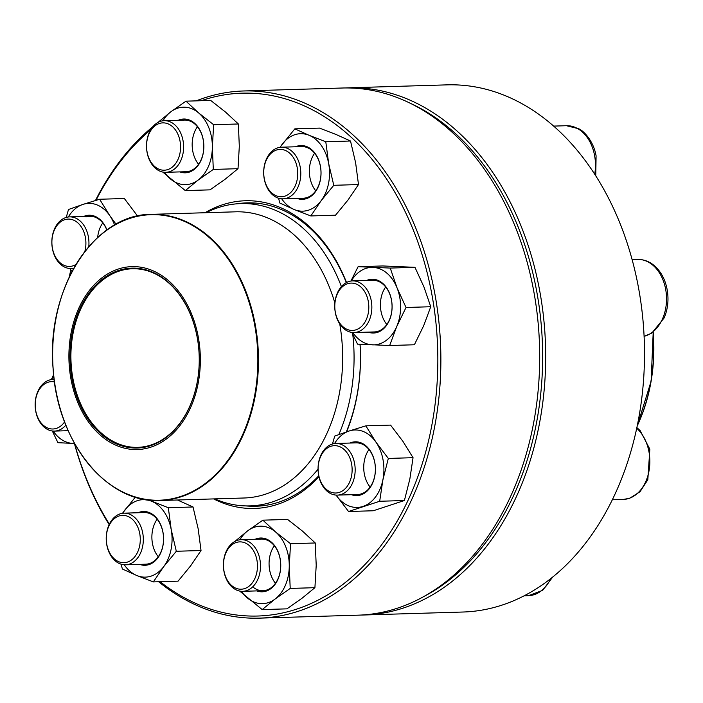 <?xml version="1.0" encoding="UTF-8"?>
<svg xmlns="http://www.w3.org/2000/svg" width="703" height="703" viewBox="0 0 703 703"><rect width="100%" height="100%" fill="white"/><g stroke="black" fill="none" stroke-linecap="round" stroke-linejoin="round"><path stroke-width="1.05" d="M364.154 614.984L462.978 612.023A263.695 189.371 -91.7 0 0 644.343 342.756A263.695 189.371 -91.7 0 0 447.143 84.861L348.319 87.831A263.695 189.371 88.3 0 1 545.519 345.718A263.695 189.371 88.3 0 1 364.154 614.984A263.695 189.371 88.3 0 1 361.157 615.046M345.322 87.954A263.695 189.371 88.3 0 1 348.319 87.831M424.744 596.039A261.542 187.824 -91.7 0 0 542.479 345.814A261.542 187.824 -91.7 0 0 409.928 103.104M142.744 533.067A25.835 18.55 88.3 0 1 125.547 564.799A25.835 18.55 88.3 0 1 106.794 544.895A25.835 18.55 88.3 0 1 123.992 513.164A25.835 18.55 88.3 0 1 142.744 533.067M139.748 533.603A23.682 17.004 -91.7 0 0 111.373 521.784A23.682 17.004 -91.7 0 0 118.702 561.697A23.682 17.004 -91.7 0 0 139.748 533.603M206.137 212.701A151.224 108.596 88.3 0 1 240.892 203.589A151.224 108.596 88.3 0 1 341.394 286.578M352.757 334.312A151.224 108.596 88.3 0 1 338.837 434.559M318.055 469.2A151.224 108.596 88.3 0 1 249.969 505.896A151.224 108.596 88.3 0 1 214.74 498.875M70.959 379.014A91.487 65.695 88.3 0 1 152.305 270.488A91.487 65.695 88.3 0 1 180.609 424.709A91.487 65.695 88.3 0 1 70.959 379.014M72.014 378.671A89.984 64.614 88.3 0 1 152.015 271.929A89.984 64.614 88.3 0 1 179.854 423.61A89.984 64.614 88.3 0 1 72.014 378.671M72.91 378.504A89.334 64.158 88.3 0 1 132.392 268.766A89.334 64.158 88.3 0 1 199.195 356.131A89.334 64.158 88.3 0 1 137.762 447.354A89.334 64.158 88.3 0 1 72.91 378.504M196.199 100.863A263.695 189.371 88.3 0 1 243.502 90.977A263.695 189.371 88.3 0 1 347.871 130.407A263.695 189.371 88.3 0 1 435.157 423.971A263.695 189.371 88.3 0 1 259.337 618.139A263.695 189.371 88.3 0 1 158.623 581.75M109.15 524.605A263.695 189.371 88.3 0 1 74.404 443.479M69.263 277A263.695 189.371 88.3 0 1 70.818 269.873M95.476 200.487A263.695 189.371 88.3 0 1 152.903 126.637M259.337 618.139L358.17 615.169A263.695 189.371 -91.7 0 0 533.981 421A263.695 189.371 -91.7 0 0 446.695 127.436A263.695 189.371 -91.7 0 0 342.326 88.016L243.502 90.977M160.099 581.706A261.542 187.824 -91.7 0 0 413.338 488.26A261.542 187.824 -91.7 0 0 345.586 132.278A261.542 187.824 -91.7 0 0 201.278 100.714M150.618 129.862A261.542 187.824 -91.7 0 0 95.995 200.329M70.924 270.031A261.542 187.824 -91.7 0 0 69.5 276.507M74.536 443.479A261.542 187.824 -91.7 0 0 109.369 524.148M205.039 212.737A153.913 110.529 88.3 0 1 306.218 223.774A153.913 110.529 88.3 0 1 346.535 282.492M360.077 344.268A153.913 110.529 88.3 0 1 346.667 431.827M318.951 476.731A153.913 110.529 88.3 0 1 213.633 498.91M346.333 282.588A151.76 108.983 -91.7 0 0 306.93 225.558A151.76 108.983 -91.7 0 0 246.858 202.868A151.76 108.983 -91.7 0 0 236.876 203.808M245.953 505.914A151.76 108.983 -91.7 0 0 255.98 506.248A151.76 108.983 -91.7 0 0 318.749 475.773M346.307 431.95A151.76 108.983 -91.7 0 0 360.024 344.268M138.052 512.742A26.907 19.324 88.3 0 1 163.553 537.813A26.907 19.324 88.3 0 1 139.607 564.377M124.238 564.781A38.744 27.821 -91.7 0 0 136.751 575.493A38.744 27.821 -91.7 0 0 163.711 566.618A38.744 27.821 -91.7 0 0 171.198 529.526A38.744 27.821 -91.7 0 0 151.725 501.301A38.744 27.821 -91.7 0 0 124.765 510.176A38.744 27.821 -91.7 0 0 122.691 513.269M121.074 564.184L122.384 569.008L136.751 575.493L153.342 581.908L178.061 581.161L190.662 565.81L201.032 550.519L198.149 528.718L193.035 506.977L168.325 507.724L148.658 500.009M193.035 506.977L177.472 500M201.032 550.519L176.312 551.266L171.198 529.526L168.325 507.724M153.342 581.908L163.711 566.618L176.312 551.266M135.319 497.153L122.471 513.295M158.28 556.767A25.835 18.55 88.3 0 1 152.463 543.524A25.835 18.55 88.3 0 1 157.147 519.218M125.547 564.799L145.758 564.193A25.835 18.55 -91.7 0 0 163.527 537.821A25.835 18.55 -91.7 0 0 144.212 512.557L123.992 513.164M65.854 425.139A25.835 18.55 88.3 0 1 54.483 431.097A25.835 18.55 88.3 0 1 37.786 418.083A25.835 18.55 88.3 0 1 37.734 391.685A25.835 18.55 88.3 0 1 52.936 379.453A25.835 18.55 88.3 0 1 54.175 379.479M54.5 381.931A23.682 17.004 -91.7 0 0 36.178 412.766A23.682 17.004 -91.7 0 0 64.597 421.897M53.173 431.071A38.744 27.821 -91.7 0 0 72.884 443.408A38.744 27.821 -91.7 0 0 74.527 443.417M53.806 376.333A38.744 27.821 -91.7 0 0 51.627 379.558M52.312 430.983L57.927 442.688L74.562 443.488M53.63 374.725L51.31 379.602M73.815 268.177A25.835 18.55 88.3 0 1 71.17 268.528A25.835 18.55 88.3 0 1 52.031 245.962A25.835 18.55 88.3 0 1 65.783 217.57A25.835 18.55 88.3 0 1 69.615 216.884A25.835 18.55 88.3 0 1 88.789 246.674M84.826 251.498A23.682 17.004 -91.7 0 0 71.521 219.441A23.682 17.004 -91.7 0 0 51.908 243.405A23.682 17.004 -91.7 0 0 73.13 265.796A23.682 17.004 -91.7 0 0 75.95 264.486M83.675 216.462A26.907 19.324 88.3 0 1 85.054 215.935A26.907 19.324 88.3 0 1 106.926 229.978M71.996 271.534L69.861 268.502A38.744 27.821 -91.7 0 0 69.966 268.66A38.744 27.821 -91.7 0 0 72.066 271.402M114.589 225.039A38.744 27.821 -91.7 0 0 109.747 215.584A38.744 27.821 -91.7 0 0 82.936 204.415A38.744 27.821 -91.7 0 0 68.314 216.99M137.577 216.058L124.343 198.51L99.624 199.257L82.936 204.415L68.49 209.503L66.24 217.42M116.048 224.222L109.747 215.584L99.624 199.257M97.655 237.526A25.835 18.55 88.3 0 1 102.77 222.939M106.838 230.039A25.835 18.55 -91.7 0 0 89.835 216.278A25.835 18.55 -91.7 0 0 85.994 216.955M155.609 168.456A25.835 18.55 88.3 0 1 147.059 139.704A25.835 18.55 88.3 0 1 164.274 120.679A25.835 18.55 88.3 0 1 174.502 124.545A25.835 18.55 88.3 0 1 183.052 153.298A25.835 18.55 88.3 0 1 165.829 172.323A25.835 18.55 88.3 0 1 155.609 168.456M154.897 166.673A23.682 17.004 -91.7 0 0 180.566 147.279A23.682 17.004 -91.7 0 0 155.205 125.688A23.682 17.004 -91.7 0 0 154.897 166.673M178.334 120.257A26.907 19.324 88.3 0 1 194.362 123.043A26.907 19.324 88.3 0 1 202.411 156.593A26.907 19.324 88.3 0 1 179.889 171.901M164.52 172.297A38.744 27.821 -91.7 0 0 170.346 178.852A38.744 27.821 -91.7 0 0 198.184 180.047A38.744 27.821 -91.7 0 0 212.359 147.112A38.744 27.821 -91.7 0 0 198.694 112.981A38.744 27.821 -91.7 0 0 170.855 111.786A38.744 27.821 -91.7 0 0 162.973 120.784M213.299 169.432L238.018 168.685L225.136 179.239L210.012 189.854L185.302 190.592L198.184 180.047L213.299 169.432L212.359 147.112L213.642 124.721L198.694 112.981L185.979 101.17L170.855 111.786L157.955 122.445M162.771 172.059L185.302 190.592M238.018 168.685L239.31 146.294L238.361 123.974L225.645 112.172L210.698 100.432L185.979 101.17M238.361 123.974L213.642 124.721M198.562 164.291A25.835 18.55 88.3 0 1 197.429 126.733M165.829 172.323L186.04 171.717A25.835 18.55 -91.7 0 0 203.264 152.692A25.835 18.55 -91.7 0 0 194.713 123.939A25.835 18.55 -91.7 0 0 184.494 120.072L164.274 120.679M264.258 178.931A25.835 18.55 88.3 0 1 281.464 147.199A25.835 18.55 88.3 0 1 300.216 167.103A25.835 18.55 88.3 0 1 283.01 198.835A25.835 18.55 88.3 0 1 264.258 178.931M264.258 178.483A23.682 17.004 -91.7 0 0 292.641 190.311A23.682 17.004 -91.7 0 0 285.313 150.398A23.682 17.004 -91.7 0 0 264.258 178.483M295.515 146.778A26.907 19.324 88.3 0 1 320.427 166.268A26.907 19.324 88.3 0 1 297.07 198.413M281.701 198.808A38.744 27.821 -91.7 0 0 294.214 209.529A38.744 27.821 -91.7 0 0 321.174 200.654A38.744 27.821 -91.7 0 0 328.67 163.562A38.744 27.821 -91.7 0 0 309.188 135.336A38.744 27.821 -91.7 0 0 282.228 144.212A38.744 27.821 -91.7 0 0 280.154 147.305M278.546 198.22L279.856 203.044L294.214 209.529L310.814 215.944L321.174 200.654L333.776 185.302L328.67 163.562L325.788 141.76L309.188 135.336L294.829 128.851L279.935 147.331M333.776 185.302L358.495 184.555L348.134 199.845L335.533 215.197L310.814 215.944M358.495 184.555L355.621 162.753L350.507 141.013L336.139 134.528L319.549 128.113L294.829 128.851M350.507 141.013L325.788 141.76M315.744 190.803A25.835 18.55 88.3 0 1 314.619 153.254M283.01 198.835L303.23 198.228A25.835 18.55 -91.7 0 0 320.427 166.497A25.835 18.55 -91.7 0 0 301.675 146.593L281.464 147.199M337.326 293.125A25.835 18.55 88.3 0 1 352.519 280.901A25.835 18.55 88.3 0 1 369.224 293.916A25.835 18.55 88.3 0 1 369.268 320.313A25.835 18.55 88.3 0 1 354.075 332.545A25.835 18.55 88.3 0 1 337.378 319.531A25.835 18.55 88.3 0 1 337.326 293.125M337.159 294.302A23.682 17.004 -91.7 0 0 351.623 330.428A23.682 17.004 -91.7 0 0 366.623 295.568A23.682 17.004 -91.7 0 0 337.159 294.302M366.579 280.479A26.907 19.324 88.3 0 1 387.784 289.627A26.907 19.324 88.3 0 1 389.4 320.296A26.907 19.324 88.3 0 1 368.135 332.124M352.765 332.519A38.744 27.821 -91.7 0 0 372.476 344.857A38.744 27.821 -91.7 0 0 396.729 326.526A38.744 27.821 -91.7 0 0 397.019 287.808A38.744 27.821 -91.7 0 0 373.056 267.412A38.744 27.821 -91.7 0 0 351.219 281.007M351.904 332.431L357.519 344.136L389.664 345.516L396.729 326.526L406.026 307.483L397.019 287.808L390.244 268.071L358.108 266.692L350.902 281.051M389.664 345.516L414.375 344.769L423.681 325.717L430.746 306.736L423.971 287L414.963 267.325L382.827 265.954L358.108 266.692M414.963 267.325L390.244 268.071M430.746 306.736L406.026 307.483M386.808 324.505A25.835 18.55 88.3 0 1 385.675 286.956M354.075 332.545L374.286 331.939A25.835 18.55 -91.7 0 0 389.488 319.707A25.835 18.55 -91.7 0 0 389.436 293.309A25.835 18.55 -91.7 0 0 372.739 280.295L352.519 280.901M332.001 444.155A25.835 18.55 88.3 0 1 335.841 443.47A25.835 18.55 88.3 0 1 354.971 466.036A25.835 18.55 88.3 0 1 341.227 494.437A25.835 18.55 88.3 0 1 337.387 495.114A25.835 18.55 88.3 0 1 318.257 472.548A25.835 18.55 88.3 0 1 332.001 444.155M330.885 446.291A23.682 17.004 -91.7 0 0 322.958 485.553A23.682 17.004 -91.7 0 0 351.5 476.168A23.682 17.004 -91.7 0 0 330.885 446.291M349.892 443.048A26.907 19.324 88.3 0 1 374.611 461.581A26.907 19.324 88.3 0 1 360.885 494.894A26.907 19.324 88.3 0 1 351.447 494.692M348.547 511.503L379.682 501.265L404.401 500.518L373.267 510.765L348.547 511.503L336.078 495.088A38.744 27.821 -91.7 0 0 336.192 495.246A38.744 27.821 -91.7 0 0 363.003 506.415A38.744 27.821 -91.7 0 0 382.889 479.885A38.744 27.821 -91.7 0 0 375.973 442.169A38.744 27.821 -91.7 0 0 349.163 431.001A38.744 27.821 -91.7 0 0 334.531 443.575M404.401 500.518L409.84 479.068L413.048 457.688L402.924 441.361L390.56 425.104L365.841 425.842L349.163 431.001L334.707 436.088L332.466 444.006M413.048 457.688L388.328 458.435L375.973 442.169L365.841 425.842M379.682 501.265L382.889 479.885L388.328 458.435M370.121 487.082A25.835 18.55 88.3 0 1 368.996 449.525M337.387 495.114L357.607 494.508A25.835 18.55 -91.7 0 0 361.439 493.822A25.835 18.55 -91.7 0 0 375.191 465.43A25.835 18.55 -91.7 0 0 356.052 442.864L335.841 443.47M251.402 543.542A25.835 18.55 88.3 0 1 259.952 572.295A25.835 18.55 88.3 0 1 242.728 591.32A25.835 18.55 88.3 0 1 232.508 587.453A25.835 18.55 88.3 0 1 223.958 558.7A25.835 18.55 88.3 0 1 241.182 539.676A25.835 18.55 88.3 0 1 251.402 543.542M249.117 545.414A23.682 17.004 -91.7 0 0 223.449 564.817A23.682 17.004 -91.7 0 0 248.809 586.399A23.682 17.004 -91.7 0 0 249.117 545.414M255.233 539.254A26.907 19.324 88.3 0 1 280.734 564.333A26.907 19.324 88.3 0 1 256.788 590.898M241.419 591.293A38.744 27.821 -91.7 0 0 247.245 597.849A38.744 27.821 -91.7 0 0 275.084 599.044A38.744 27.821 -91.7 0 0 289.258 566.108A38.744 27.821 -91.7 0 0 275.594 531.978A38.744 27.821 -91.7 0 0 247.755 530.783A38.744 27.821 -91.7 0 0 239.872 539.781M239.67 591.056L262.201 609.589L286.921 608.851L302.035 598.235L314.918 587.682L316.209 565.3L315.26 542.971L302.545 531.169L287.597 519.429L262.878 520.167L247.755 530.783L234.864 541.442M315.26 542.971L290.541 543.718L275.594 531.978L262.878 520.167M314.918 587.682L290.207 588.429L289.258 566.108L290.541 543.718M262.201 609.589L275.084 599.044L290.207 588.429M275.462 583.288A25.835 18.55 88.3 0 1 274.328 545.73M252.72 586.847A25.835 18.55 -91.7 0 0 262.948 590.713A25.835 18.55 -91.7 0 0 280.708 564.333A25.835 18.55 -91.7 0 0 261.393 539.069L241.182 539.676M637.34 425.42A143.148 102.796 -91.7 0 0 652.656 368.653A143.148 102.796 -91.7 0 0 653.034 332.299M653.184 332.194A142.823 102.568 88.3 0 1 652.823 368.592A142.823 102.568 88.3 0 1 637.261 425.816M90.836 244.495A143.148 102.796 88.3 0 1 151.33 214.353L235.514 211.823A143.148 102.796 88.3 0 1 334.883 303.011M339.76 324.004A143.148 102.796 88.3 0 1 244.117 497.996L159.933 500.527A143.148 102.796 88.3 0 1 97.735 474.068M255.251 324.672A143.148 102.796 88.3 0 1 159.933 500.527C107.049 503.814 57.163 442.143 53.12 368.864C45.818 289.812 93.93 213.879 151.33 214.353A143.148 102.796 88.3 0 1 255.251 324.672M254.635 324.751A142.823 102.568 -91.7 0 0 129.73 218.448A142.823 102.568 -91.7 0 0 55.853 390.147A142.823 102.568 -91.7 0 0 180.759 496.45A142.823 102.568 -91.7 0 0 254.635 324.751M594.703 174.247A38.744 27.821 -91.7 0 0 594.597 155.574A38.744 27.821 -91.7 0 0 566.469 125.714L578.578 128.711C583.437 130.521 593.517 140.837 596.082 155.82L595.775 175.917M644.097 336.298A38.744 27.821 -91.7 0 0 662.657 318.538A38.744 27.821 -91.7 0 0 662.586 278.933A38.744 27.821 -91.7 0 0 637.533 259.416C644.888 259.363 651.33 262.254 656.874 268.089C661.479 273.089 664.704 279.276 666.532 286.648C669.054 297.554 668.281 307.958 664.212 317.861L651.769 333.152L644.097 336.342M612.357 499.771L623.174 499.446A38.744 27.821 -91.7 0 0 628.93 498.427A38.744 27.821 -91.7 0 0 649.528 467.398A38.744 27.821 -91.7 0 0 636.742 428.268M524.227 595.784L528.515 595.652A38.744 27.821 -91.7 0 0 550.704 578.666M653.21 332.176L651.127 381.193L637.217 426M249.969 505.896L265.128 505.439M240.892 203.589L256.041 203.132M54.483 431.097L68.2 430.684M52.936 379.453L54.166 379.418M71.17 268.528L73.657 268.449M69.615 216.884L89.835 216.278M553.604 126.101L566.469 125.714M632.094 259.583L637.533 259.416M636.883 427.609L640.187 430.667L649.844 449.217L647.823 479.727L640.038 491.731L629.624 498.304L623.174 499.446M242.728 591.32L262.948 590.713M528.515 595.652L542.654 590.353L552.655 577.11"/></g></svg>

